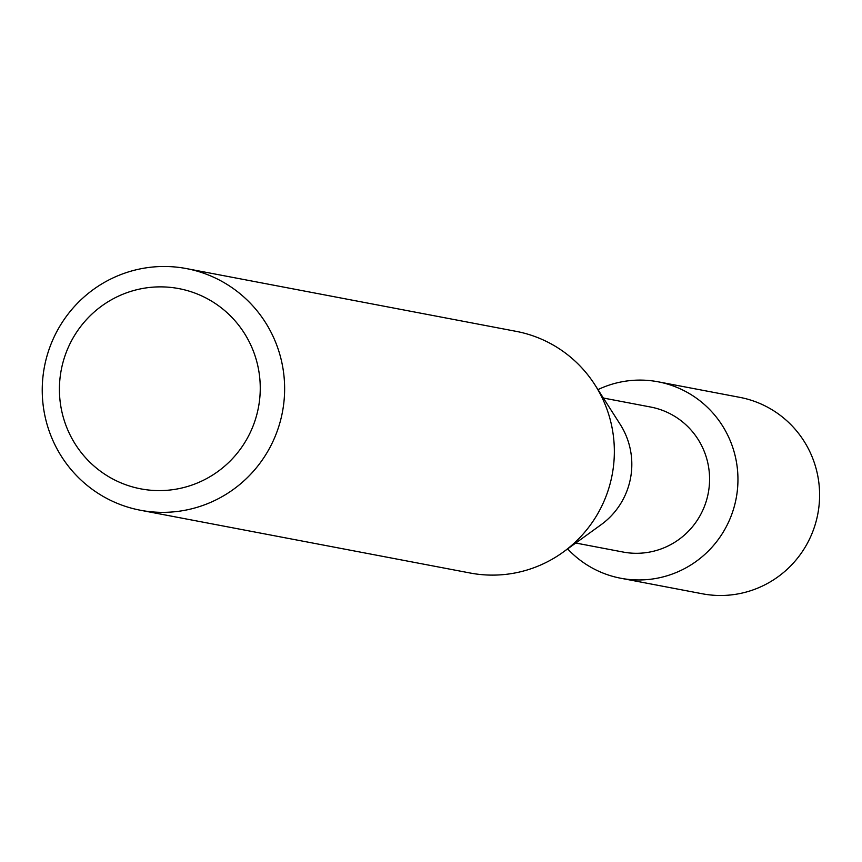 <?xml version="1.0" encoding="UTF-8"?>
<svg xmlns="http://www.w3.org/2000/svg" width="862" height="862" viewBox="0 0 862 862"><rect width="100%" height="100%" fill="white"/><g stroke="black" fill="none" stroke-linecap="round" stroke-linejoin="round"><path stroke-width="1.29" d="M603.357 398.028L650.659 407.036A73.798 72.677 100.8 0 1 709.06 487.903A73.798 72.677 100.8 0 1 633.376 553.232A73.798 72.677 100.8 0 1 623.054 552.036L575.762 543.028M644.14 380.185A99.981 98.462 100.8 0 1 737.84 484.239A99.981 98.462 100.8 0 1 634.723 579.867A99.981 98.462 100.8 0 1 567.659 548.889A99.981 98.462 100.8 0 0 620.737 578.24A99.981 98.462 100.8 0 0 634.723 579.867A99.981 98.462 100.8 0 0 737.247 491.362A99.981 98.462 100.8 0 0 658.126 381.801A99.981 98.462 100.8 0 0 644.14 380.185A99.981 98.462 100.8 0 0 597.98 389.613A99.981 98.462 100.8 0 1 644.14 380.185M186.44 268.588L516.155 331.353A122.997 121.133 100.8 0 1 594.963 384.905L620.187 424.363A73.798 72.677 100.8 0 1 601.083 524.721L563.134 552.154A122.997 121.133 100.8 0 1 487.364 575.008A122.997 121.133 100.8 0 1 470.156 573.014L140.441 510.25A122.997 121.133 100.8 0 1 43.1 375.466A122.997 121.133 100.8 0 1 169.232 266.595A122.997 121.133 100.8 0 1 186.44 268.588A122.997 121.133 100.8 0 1 283.77 403.373A122.997 121.133 100.8 0 1 157.649 512.243A122.997 121.133 100.8 0 1 140.441 510.25M594.963 384.905A122.997 121.133 100.8 0 1 563.134 552.154M164.642 286.96A101.921 100.369 100.8 0 1 260.141 393.029A101.921 100.369 100.8 0 1 155.041 490.51A101.921 100.369 100.8 0 1 59.532 384.441A101.921 100.369 100.8 0 1 164.642 286.96M658.126 381.801L739.779 397.35A99.981 98.462 100.8 0 1 818.9 506.91A99.981 98.462 100.8 0 1 716.376 595.405A99.981 98.462 100.8 0 1 702.39 593.789L620.737 578.24"/></g></svg>
